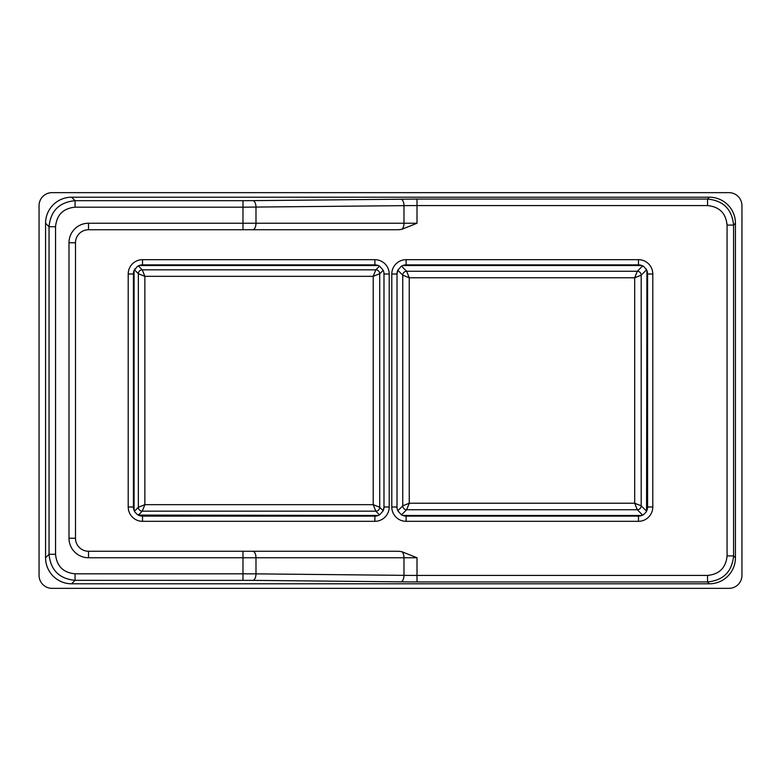 <?xml version="1.0" encoding="UTF-8"?>
<svg xmlns="http://www.w3.org/2000/svg" width="781" height="781" viewBox="0 0 781 781"><rect width="100%" height="100%" fill="white"/><g stroke="black" fill="none" stroke-linecap="round" stroke-linejoin="round"><path stroke-width="1.17" d="M142.532 264.886L142.532 259.683L374.88 259.683L374.88 264.886L142.532 264.886A9.108 9.108 0 0 0 137.134 266.663L134.068 270.616L134.068 510.383M383.198 510.764L383.217 510.667A9.108 9.108 0 0 0 383.988 506.996A9.108 9.108 0 0 1 383.217 510.667L383.988 506.996L383.988 274.004A9.108 9.108 0 0 0 383.217 270.333L379.712 273.721L373.211 276.328L375.807 269.826A3.905 3.895 45 0 1 379.712 273.721L379.712 507.279L383.198 510.764L379.82 514.65A9.108 9.108 0 0 1 374.88 516.114L142.532 516.114A9.108 9.108 0 0 1 137.134 514.337L135.191 512.404A9.108 9.108 0 0 1 133.424 506.996L133.424 274.004A9.108 9.108 0 0 1 135.191 268.596M134.439 511.184L138.354 507.279L144.856 504.672L142.259 511.174A3.905 3.905 -135 0 1 138.354 507.279L138.354 273.721L144.856 276.328L373.211 276.328L373.211 504.672L379.712 507.279A3.905 3.905 135 0 1 375.807 511.174L142.259 511.174L138.344 515.089L378.258 515.46M383.198 270.236L379.82 266.35A9.108 9.108 0 0 0 374.88 264.886M134.439 269.816L138.354 273.721A3.905 3.905 -45 0 1 142.259 269.826L375.807 269.826L379.488 266.145L378.258 265.54L139.155 265.54M397.802 270.236L402.742 275.176L409.244 277.782L634.689 277.782L637.286 271.271A3.905 3.895 -135 0 1 641.191 275.176L641.191 505.824A3.905 3.905 135 0 1 637.286 509.729L634.689 503.218L634.689 277.782L641.191 275.176L646.561 269.816L643.866 266.663L641.845 265.54A9.108 9.108 0 0 0 638.467 264.886L406.12 264.886A9.108 9.108 0 0 0 401.18 266.35L397.802 270.236L397.012 274.004A9.108 9.108 0 0 1 397.783 270.333A9.108 9.108 0 0 0 397.012 274.004L391.798 274.004A14.322 14.322 0 0 1 406.12 259.683L638.467 259.683A14.322 14.322 0 0 1 652.789 274.004L652.789 506.996A14.322 14.322 0 0 1 638.467 521.317L406.12 521.317A14.322 14.322 0 0 1 391.798 506.996L391.798 274.004M397.783 510.667A9.108 9.108 0 0 1 397.012 506.996A9.108 9.108 0 0 0 397.783 510.667L401.18 514.65A9.108 9.108 0 0 0 406.12 516.114L638.467 516.114A9.108 9.108 0 0 0 643.866 514.337L645.809 512.404A9.108 9.108 0 0 0 647.576 506.996L647.576 274.004A9.108 9.108 0 0 0 645.809 268.596A9.108 9.108 0 0 1 647.576 274.004A9.108 9.108 0 0 0 646.932 270.616L646.561 511.184L641.191 505.824L634.689 503.218L409.244 503.218L409.244 277.782L406.647 271.271L637.286 271.271L642.656 265.911M642.656 515.089L637.286 509.729L406.647 509.72L401.512 514.855L402.742 515.46L641.845 515.46M71.588 583.798A26.037 26.037 135 0 1 45.562 557.771L45.562 223.229A26.037 26.037 -135 0 1 71.588 197.202L709.412 197.202A26.037 26.037 -45 0 1 735.438 223.229L735.438 557.771A26.037 26.037 45 0 1 709.412 583.798L71.588 583.798L75.064 580.322C59.258 578.78 50.58 570.101 49.037 554.285L45.562 557.771M242.979 200.678L252.741 200.639A6.512 3.251 -90.6 0 1 255.992 207.141L255.992 223.239L403.982 223.239L403.982 205.647L242.979 207.19L242.979 200.678L75.064 200.678C59.258 202.22 50.58 210.899 49.037 226.715L55.549 226.715L55.549 554.285L49.037 554.285L49.037 226.715L45.562 223.229M252.741 200.639L417.005 199.067L707.547 199.067C723.352 200.61 732.031 209.288 733.574 225.094L735.438 223.229M400.731 199.145A6.512 3.251 -90.6 0 1 403.982 205.647A26.027 0.566 180 0 1 417.005 205.579L417.005 223.239L401.971 229.253A13.013 6.512 0 0 1 397.012 229.741L88.517 229.741A13.013 13.013 0 0 0 75.493 242.764L75.493 538.236A13.013 13.013 0 0 0 88.517 551.259L397.012 551.259A13.013 6.512 -0 0 1 401.971 551.747L417.005 557.761L417.005 575.421L707.547 575.421C719.399 574.269 725.91 567.758 727.072 555.906L727.072 225.094L733.574 225.094L733.574 555.906L727.072 555.906M417.005 557.761L403.982 557.761L403.982 575.353A26.027 0.566 180 0 0 417.005 575.421L417.005 581.933L707.547 581.933C723.352 580.39 732.031 571.712 733.574 555.906L735.438 557.771M88.517 223.239L88.517 229.741A13.013 13.013 0 0 0 75.493 242.764L75.493 538.236A13.013 13.013 0 0 0 88.517 551.259L242.979 551.259L242.979 557.761L255.992 557.761L255.992 573.859L403.982 575.353A6.512 3.251 90.6 0 1 400.731 581.855L252.741 580.361A6.512 3.251 -89.4 0 0 255.992 573.859L242.979 573.81L242.979 557.761L88.517 557.761A19.525 19.525 0 0 1 68.992 538.236L68.992 242.764A19.525 19.525 0 0 1 88.517 223.239L242.979 223.239L242.979 207.19L75.064 207.19C63.212 208.342 56.71 214.853 55.549 226.715M401.971 551.747A6.512 3.251 -90 0 1 403.982 557.761L255.992 557.761A6.512 3.251 -90 0 0 252.741 551.259L397.012 551.259M252.741 229.741L242.979 229.741L242.979 223.239L255.992 223.239A6.512 3.251 90 0 1 252.741 229.741M638.467 264.886A9.108 9.108 0 0 1 643.866 266.663A9.108 9.108 0 0 0 638.467 264.886L638.467 259.683M391.798 506.996L397.012 506.996L397.012 274.004M402.742 265.54L641.845 265.54M406.647 509.72L409.244 503.218L402.742 505.824L402.742 275.176A3.905 3.905 -45 0 1 406.647 271.271L401.512 266.145M138.344 265.911L142.259 269.826L144.856 276.328L144.856 504.672L373.211 504.672L375.807 511.174L379.488 514.855M397.802 510.764L402.742 505.824A3.905 3.905 45 0 0 406.647 509.729M741.95 575.333A13.013 13.013 0 0 1 728.937 588.357L52.063 588.357A13.013 13.013 0 0 1 39.05 575.333L39.05 205.667A13.013 13.013 0 0 1 52.063 192.643L728.937 192.643A13.013 13.013 0 0 1 741.95 205.667L741.95 575.333M133.424 274.004L128.211 274.004A14.322 14.322 0 0 1 142.532 259.683M383.988 274.004L389.202 274.004L389.202 506.996A14.322 14.322 0 0 1 374.88 521.317L142.532 521.317L142.532 516.114A9.108 9.108 0 0 1 137.134 514.337M374.88 259.683A14.322 14.322 0 0 1 389.202 274.004M638.467 516.114L638.467 521.317M647.576 506.996L652.789 506.996M406.12 521.317L406.12 516.114A9.108 9.108 0 0 1 401.18 514.65M252.741 580.361L75.064 580.322L75.064 573.81C63.212 572.649 56.701 566.147 55.549 554.285M75.064 573.81L242.979 573.81L242.979 580.322M71.588 197.202L75.064 200.678L75.064 207.19M727.072 225.094C725.91 213.242 719.408 206.74 707.547 205.579L707.547 199.067L709.412 197.202M707.547 205.579L417.005 205.579L417.005 199.067M142.532 521.317A14.322 14.322 0 0 1 128.211 506.996L128.211 274.004M400.731 581.855L417.005 581.933M709.412 583.798L707.547 581.933L707.547 575.421M401.971 229.253A6.512 3.251 -90 0 0 403.982 223.239L417.005 223.239M75.493 538.236L68.992 538.236M88.517 557.761L88.517 551.259M75.493 242.764L68.992 242.764M383.988 506.996L389.202 506.996M374.88 516.114L374.88 521.317M133.424 506.996L128.211 506.996M406.12 259.683L406.12 264.886M647.576 274.004L652.789 274.004"/></g></svg>
